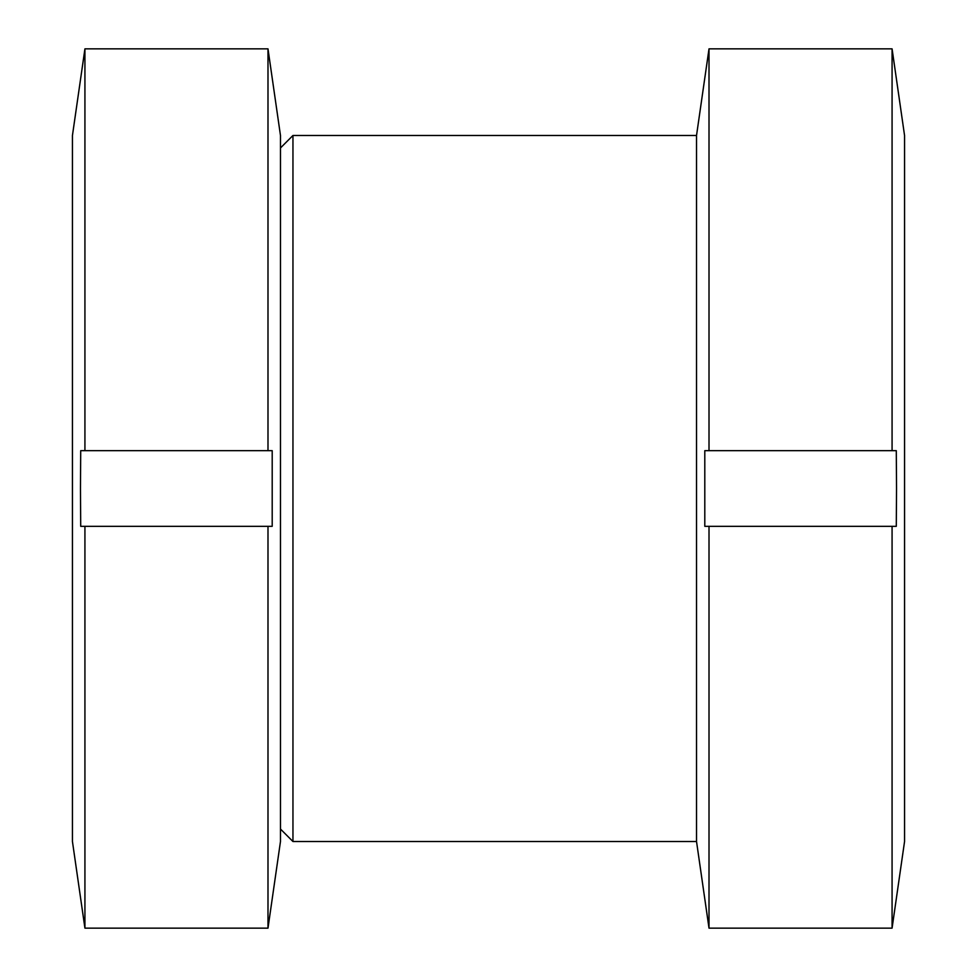 <?xml version="1.0" encoding="UTF-8"?>
<svg xmlns="http://www.w3.org/2000/svg" width="977" height="977" viewBox="0 0 977 977"><rect width="100%" height="100%" fill="white"/><g stroke="black" fill="none" stroke-linecap="round" stroke-linejoin="round"><path stroke-width="1.47" d="M280.472 829.033L292.953 841.515L292.953 135.485L696.528 135.485L709.009 48.85L892.074 48.85L709.009 48.85L709.009 450.678L892.074 450.678L892.074 48.85L904.555 135.485L904.555 841.515L892.074 928.15L892.074 526.322L704.796 526.322L704.796 450.678L709.009 450.678M292.953 841.515L696.528 841.515L696.528 135.485M892.074 450.678L896.288 450.678L896.532 488.5L896.288 526.322L892.074 526.322M696.528 841.515L709.009 928.15L709.009 526.322M709.009 928.15L892.074 928.15M84.926 928.15L267.991 928.15L280.472 841.515L280.472 135.485L267.991 48.85L84.926 48.85L72.445 135.485L72.445 841.515L84.926 928.15L84.926 526.322L80.712 526.322L80.468 488.5L80.712 450.678L84.926 450.678L84.926 48.85L267.991 48.85L267.991 450.678L272.204 450.678L272.204 526.322L84.926 526.322M267.991 928.15L267.991 526.322M84.926 450.678L267.991 450.678M280.472 147.967L292.953 135.485"/></g></svg>
